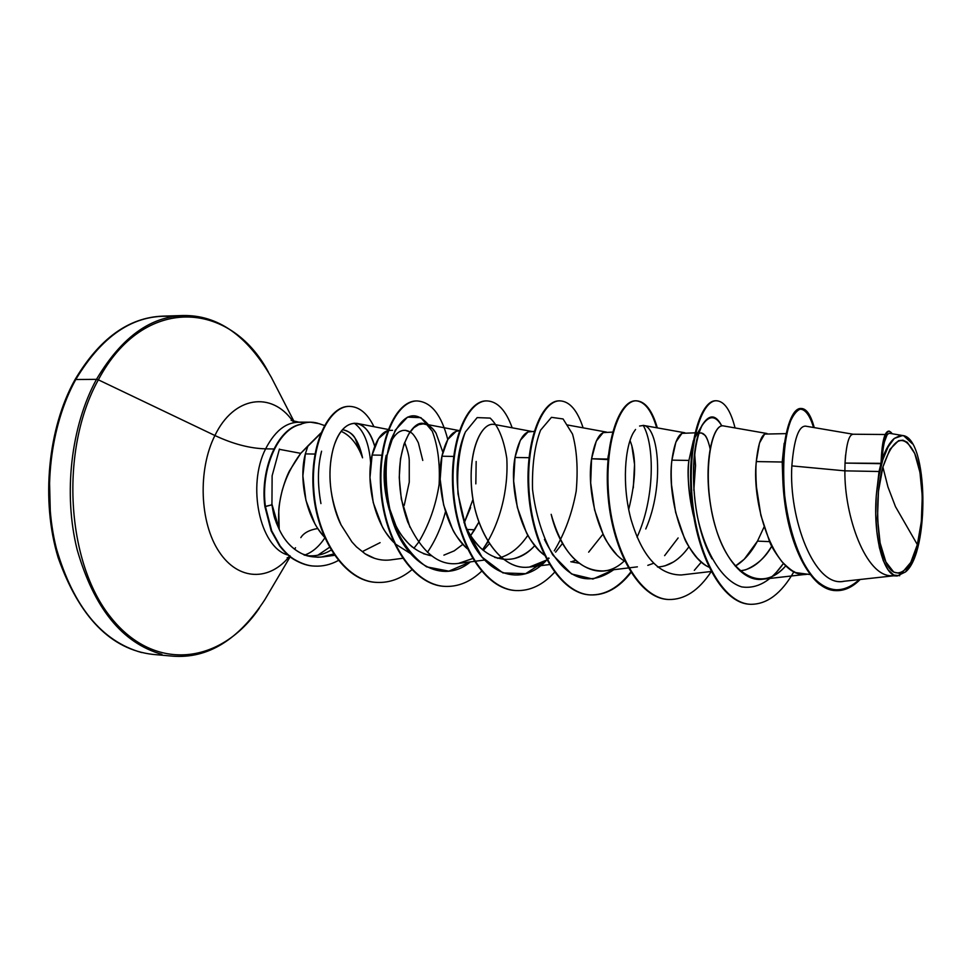 <?xml version="1.0" encoding="UTF-8"?>
<svg xmlns="http://www.w3.org/2000/svg" width="972" height="972" viewBox="0 0 972 972"><rect width="100%" height="100%" fill="white"/><g stroke="black" fill="none" stroke-linecap="round" stroke-linejoin="round"><path stroke-width="1.46" d="M882.892 467.022L887.958 486.984L895.467 506.631L917.349 544.624C910.91 573.03 894.143 582.264 885.869 561.938C876.623 545.523 874.557 493.91 882.892 467.022L878.469 491.237L877.485 518.015L880.11 542.935L885.869 561.938L893.766 572.119L899.367 573.346L902.514 572.18L910.764 562.448L917.349 544.624L921.359 521.417L922.27 496.17L919.962 472.404L914.725 453.474L907.241 442.272L902.964 440.182L898.553 440.68L889.988 449.271L882.892 467.022C893.171 437.036 903.778 432.528 914.725 453.474C923.594 474.421 924.737 516.168 917.349 544.624L895.467 506.631L887.958 486.984L882.892 467.022M141.742 652.577C101.829 641.362 73.386 606.686 56.4 548.56C42.318 492.865 50.179 425.858 75.767 379.517L74.844 379.93L75.767 379.517C50.179 425.858 42.318 492.865 56.4 548.56C73.386 606.686 101.829 641.362 141.742 652.577M161.923 654.363C122.278 643.112 94.005 608.217 77.14 549.666C63.156 493.557 71.005 426.028 96.471 379.347L75.767 379.517L96.471 379.347C71.005 426.028 63.156 493.557 77.14 549.666C94.005 608.217 122.278 643.112 161.923 654.363M259.415 608.01C221.701 663.524 155.386 673.45 110.954 617.56C66.06 562.472 59.535 449.441 98.354 379.833L96.471 379.347L98.354 379.833C59.535 449.441 66.06 562.472 110.954 617.56C155.386 673.45 221.701 663.524 259.415 608.01M292.414 420.682C271.237 391.06 233.73 396.224 214.909 435.517C232.903 443.973 249.804 448.408 265.623 448.845L273.873 448.979L265.623 448.845C275.902 428.968 288.635 420.244 303.799 422.65C288.635 420.244 275.902 428.968 265.623 448.845C249.804 448.408 232.903 443.973 214.909 435.517C197.668 469.755 199.673 522.754 219.101 551.744C238.359 581.062 269.851 581.426 289.972 555.705C269.851 581.426 238.359 581.062 219.101 551.744C199.673 522.754 197.668 469.755 214.909 435.517L98.354 379.833L214.909 435.517C233.9 395.835 271.881 391.048 292.973 421.423M300.834 537.625C303.726 532.935 309.388 529.886 317.808 528.501C309.388 529.886 303.726 532.935 300.834 537.625M271.82 503.739L279.195 529.327L278.757 510.762C278.867 506.363 280.009 499.608 282.184 490.495C284.723 481.735 287.202 475.114 289.607 470.642L300.737 453.341L279.304 449.319L300.737 453.341L321.598 432.589M343.347 432.37C351.645 436.999 358.048 445.48 362.556 457.812C357.599 444.313 350.467 435.492 341.172 431.349M317.808 423.245C312 421.544 306.168 421.933 300.312 424.424L301.089 424.314L300.312 424.424M279.426 449.064L272.124 475.77L271.941 504.82L264.882 506.534L271.188 530.882L279.608 545.912C284.699 552.303 289.401 556.786 293.726 559.35C301.223 563.736 308.075 565.971 314.284 566.068L314.819 566.105C308.61 566.008 301.757 563.76 294.261 559.374C289.935 556.81 285.233 552.339 280.143 545.936L271.723 530.906L265.429 506.546C260.265 468.978 278.393 428.421 301.089 424.314C278.393 428.421 260.265 468.978 265.429 506.546L271.941 504.82C274.529 520.591 274.955 517.882 276.242 522.596L279.195 529.327C284.76 541.173 292.596 549.411 302.681 554.052L310.141 556.446L317.941 557.235L323.044 556.883L333.469 554.028M265.623 448.845C246.839 485.405 259.755 546.471 287.153 554.805C259.755 546.471 246.839 485.405 265.623 448.845M304.26 555.206C312.097 552.533 318.95 546.774 324.806 537.917C318.95 546.774 312.097 552.533 304.26 555.206M329.459 547.358L317.795 555.231L329.459 547.358M320.59 455.503L320.942 454.167M314.928 454.058L305.342 453.9L302.875 475.928L305.949 500.41L314.709 523.325C316.094 526.399 319.351 531.016 324.478 537.164C305.67 517.298 298.647 478.394 305.342 453.9L314.928 454.058M363.115 551.209L380.101 542.655M902.441 435.492L889.769 433.354C885.978 433.269 883.378 442.053 881.981 459.744C885.553 449.441 889.672 442.333 894.325 438.421L902.611 435.517C928.418 437.436 929.827 552.667 905.527 571.925L897.18 575.995C884.034 576.639 873.038 537.552 876.246 496.036L879.028 471.505L844.887 470.849C844.279 516.071 865.845 576.906 891.919 575.74C865.845 576.931 844.279 516.083 844.887 470.849L879.028 471.505L880.936 463.693L845.02 463.085L844.887 470.849L791.852 465.892C788.596 517.967 814.123 587.659 843.72 581.292L893.56 575.813M785.996 433.634L764.612 434.083L759.484 443.025L756.289 461.579L782.217 462.016L782.8 479.913L782.217 462.016L756.289 461.579C755.694 468.03 755.754 476.499 756.459 487.008L760.845 515.221L769.581 541.586C771.136 546.143 775.279 552.874 782.01 561.792C789.215 568.924 794.173 572.581 796.882 572.763L809.992 574.537M771.756 546.143C765.851 557.053 757.139 564.951 745.621 569.823L739.984 570.904C751.964 569.507 762.558 561.257 771.756 546.143M693.364 440.668L688.917 460.424C687.119 477.641 688.796 496.68 693.972 517.554L692.817 513.022C688.322 489.596 687.022 472.064 688.917 460.424L671.907 460.145C671.117 466.426 670.984 474.688 671.531 484.931L675.649 512.451L684.422 538.172C685.977 542.619 690.217 549.192 697.131 557.904C702.015 562.861 705.951 565.947 708.94 567.15C682.696 555.68 666.974 495.927 671.907 460.145L688.917 460.424L693.376 440.62M735.257 566.154L744.224 559.252L757.48 541.137L769.593 541.623L757.48 541.137L764.065 526.958L757.48 541.137C751.125 552.789 743.714 561.136 735.257 566.154M688.966 546.75L688.966 546.762C679.671 559.714 669.186 566.469 657.509 567.004L657.509 567.004M680.692 556.349L677.642 559.022M673.56 561.938L664.897 565.886M607.707 459.574L591.571 458.772L590.684 482.95L594.572 509.814L603.357 534.916C604.936 539.253 609.25 545.681 616.321 554.198M653.524 563.323L647.814 565.352M664.629 555.632L678.128 537.953M578.802 563.189L570.807 561.731M534.126 431.41L528.003 431.945L520.336 440.243L515.002 457.472L528.95 457.703L515.002 457.472L513.653 481.079L517.311 507.287L526.107 531.818C527.687 536.058 532.073 542.34 539.278 550.674L544.32 555.109M572.435 561.391L575.546 560.382M588.655 552.157L602.361 534.916M463.948 522.243C478.734 560.103 512.414 571.001 534.794 545.608C529.315 551.719 522.462 556.033 514.224 558.572M504.796 559.556L494.736 557.381M480.569 547.965C474.02 540.869 469.585 534.697 467.277 529.436M453.632 456.427L441.92 456.22L440.158 479.281L443.609 504.893L452.405 528.853C453.985 532.996 458.444 539.144 465.758 547.297L467.423 548.84C445.541 530.433 435.614 484.469 441.92 456.22L453.632 456.427M527.905 535.207C519.279 548.062 509.146 555.765 497.482 558.305L501.09 557.406M470.727 535.523L478.856 522.158L474.628 529.789L467.301 529.485L474.628 529.789L470.715 535.523M462.891 544.32L454.228 550.857L443.9 555.146M389.748 511.187C398.787 537.309 412.796 552.205 431.762 555.863L423.464 553.712M412.383 547.102L409.698 544.745C402.943 537.638 398.459 531.599 396.236 526.63L387.099 501.661M381.765 455.2L372.106 455.042L369.98 477.568L373.236 502.597L382.02 526.034C383.527 529.679 387.451 535.147 393.818 542.437C373.795 522.887 365.642 481.079 372.106 455.042L381.765 455.2M410.196 553.36L395.507 544.089M845.567 455.066L845.02 463.085L881.033 463.328L879.028 471.505L876.246 496.036L878.676 476.802L882.746 459.987L888.104 446.865L894.325 438.421L900.364 435.456L903.705 435.772L912.356 443.779M885.249 434.508L852.966 434.229L851.423 434.861M784.161 443.317L782.217 462.016M694.53 438.238L695.357 436.841M701.322 432.917L704.822 435.14C706.219 436.197 707.823 440 709.645 446.573L710.131 448.882C707.47 436.598 703.692 431.434 698.807 433.391L699.281 433.172M693.814 490.338L695.539 465.503L694.591 452.916M694.968 432.832L681.967 433.342L675.892 442.053L671.907 460.145C674.544 441.458 678.869 432.346 684.871 432.795M612.591 432.103L603.187 432.625L596.273 441.13L591.571 458.772L607.779 459.051L608.351 455.261M628.677 509.498L628.677 509.51C636.101 479.791 636.551 456.791 630.014 440.474L631.812 445.589L634.534 464.397L633.307 487.92M473 499.353L464.215 522.9L470.618 507.578M475.83 483.874L476.171 461.457M459.258 430.754L456.196 431.301L447.837 439.405L441.92 456.22C445.808 439.551 451.603 431.07 459.319 430.754L459.258 430.754M399.395 431.714L402.384 430.523M405.446 430.317L410.67 432.358C412.772 433.342 415.336 436.829 418.361 442.831L422.771 460.436M404.231 505.379L409.261 482.173L409.248 460.218M409.212 459.95C409.078 456.111 407.584 450.352 404.753 442.673L404.644 442.43M387.524 430.681L378.545 438.603L372.106 455.042C375.605 441.118 380.817 432.977 387.719 430.62M343.152 429.794C349.033 431.447 352.982 434.192 355.023 438.044L362.556 457.812C358.838 440.377 352.143 431.009 342.472 429.733L342.484 429.733M320.869 432.99L307.966 445.832L305.342 453.9L307.966 445.832L300.737 453.341C283.569 476.499 276.388 501.831 279.195 529.327C284.602 540.979 292.426 549.216 302.681 554.052C306.642 556.251 312.765 557.272 321.064 557.102L333.335 554.076M813.528 427.486C808.728 411.229 801.681 405.421 794.853 411.739C785.923 422.881 780.37 456.694 783.918 495.441C788.304 534.26 801.815 569.616 819.335 584.136C833.04 592.932 846.357 591.413 859.272 579.591M888.967 431.204C884.556 431.106 881.92 441.762 881.045 463.17L881.045 463.17C881.847 442.527 884.362 431.86 888.59 431.155L889.344 431.155C885.492 431.677 883.026 440.984 881.92 459.051L881.045 463.17L881.92 459.051C883.779 435.298 887.205 426.866 892.223 433.767L889.344 431.155M835.689 590.599L835.325 590.587C812.13 590.065 790.26 549.338 784.44 500.021C778.402 450.789 788.851 407.888 800.746 408.483L801.45 408.495C789.58 407.888 779.143 450.789 785.194 500.045C791.014 549.362 812.871 590.101 836.054 590.624C844.51 590.903 852.541 587.185 860.135 579.494C843.489 595.544 823.636 593.139 807.72 570.333C796.056 550.553 788.377 525.609 784.671 495.501C782.436 465.454 784.039 441.422 789.519 423.391C793.431 414.011 797.733 409.078 802.41 408.58C807.003 410.755 810.94 417.097 814.257 427.607C810.867 415.117 806.602 408.738 801.45 408.495M853.112 434.229L805.557 426.137C798.595 426.015 794.027 439.259 791.852 465.892C788.559 518.307 814.439 588.315 844.182 581.244M886.865 435.407L884.301 442.26M883.317 447.059L881.981 459.744C885.699 449.173 889.817 442.066 894.325 438.421C884.933 448.056 878.907 467.253 876.246 496.036L875.76 514.188L876.841 531.793L879.405 547.625L883.269 560.589L888.165 569.92L893.766 575.06L899.683 575.716M791.852 465.892L844.887 470.849L845.02 463.085C846.345 443.767 849.091 434.156 853.234 434.253M807.756 574.136C776.227 580.904 751.101 506.679 756.289 461.579C758.294 442.588 761.866 433.233 766.969 433.5M624.753 561.208C599.736 546.738 586.019 491.832 591.571 458.772C594.791 440.389 599.809 431.507 606.625 432.127M544.32 555.097C520.761 538.354 509 488.029 515.002 457.472C518.756 439.38 524.418 430.718 531.988 431.495M388.375 430.438L392.542 430.317M333.056 449.185C327.054 473.522 329.751 498.794 341.136 525.014C333.578 510.956 324.308 475.417 334.465 444.556C344.343 414.898 367.246 417.438 374.706 446.318C370.454 432.528 364.536 424.886 356.967 423.391C347.405 422.492 339.908 429.551 334.465 444.556L333.08 449.076M374.536 558.317L365.193 553.858L356.457 546.859L351.937 541.939L341.136 525.014L351.961 541.963M365.193 553.858C373.406 558.985 381.911 560.99 390.683 559.884L402.615 558.293M442.843 452.174L436.039 433.172C433.123 428.239 429.369 425.201 424.788 424.047C411.448 416.696 386.321 461.287 407.657 521.818C421.727 552.315 438.651 566.19 458.456 563.408L472.574 558.584M483.291 550.431L489.341 543.7L483.291 550.431M494.396 424.472C480.739 421.471 467.228 453.717 472.173 493.557C476.827 533.385 500.264 568.098 525.731 567.332L529.339 567.089L546.799 559.969C540.08 564.744 533.057 567.198 525.731 567.332C495.744 567.721 472.951 523.276 471.311 484.299C469.342 444.933 483.254 421.727 494.396 424.472L531.429 431.386M547.26 559.641L549.095 558.244M555.607 552.157L562.557 543.384M624.291 560.917C598.217 586.116 562.521 562.46 551.173 514.322C562.035 552.339 579.494 571.208 603.539 570.953L628.277 567.952M645.773 528.962C664.897 485.307 658.469 426.708 643.5 425.42L639.588 426.028M633.647 432.248C624.875 446.622 621.74 484.87 630.986 519.279C641.982 556.397 658.761 574.962 681.311 574.974C658.761 574.962 641.982 556.409 630.974 519.291C621.74 484.87 624.875 446.622 633.647 432.248L635.554 429.466M766.762 433.463L723.533 425.93C713.254 422.942 703.145 461.421 710.617 505.44C717.093 547.977 739.716 582.908 762.899 579.215C771.039 578.194 778.681 573.711 785.85 565.765C761.465 594.378 727.919 574.124 714.724 524.26C701.055 474.628 711.54 422.067 723.776 425.979M310.627 422.2L319.047 423.646M306.97 555.644C315.402 556.494 323.433 554.66 331.051 550.14M413.89 548.281L418.58 542.267C428.956 525.002 435.808 505.744 439.113 484.493C440.158 463.583 437.862 445.808 432.248 431.155L420.925 417.656L407.511 417.134L395.167 430.28L387.111 455.212C384.791 476.511 386.625 498.429 392.615 520.968C401.096 541.72 412.432 557.017 426.611 566.846L448.87 571.159L470.436 561.865C442.467 585.265 404.437 563.699 391.327 516.91C383.576 487.604 383.515 461.761 391.145 439.368C402.444 413.999 414.874 409.115 428.445 424.74M488.09 541.732L482.489 549.739C500.045 524.686 508.575 489.39 506.789 458.347C503.836 439.235 498.296 425.821 490.167 418.094L477.155 417.608L465.309 432.09C459.124 448.821 456.694 469.452 458.019 493.983L466.281 529.023L482.063 557.163L502.949 572.921L525.645 573.687L546.786 559.945C520.919 588.923 482.416 574.756 466.171 528.732C454.617 491.832 454.082 460.145 464.58 433.694M547.187 559.52L548.609 557.964M554.271 550.82C564.841 533.215 572.156 513.277 576.214 491.006C578.146 468.954 576.906 449.987 572.52 434.071L563.08 418.956L551.452 417.34L540.553 430.195C534.636 445.711 531.963 465.454 532.535 489.438C535.572 513.981 542.303 535.779 552.703 554.842L571.572 573.978L592.908 579.045L613.745 569.713C586.906 588.4 563.809 578.291 544.442 539.387M637.061 537.164C654.751 498.891 654.873 445.212 643.197 425.372C654.873 445.212 654.751 498.891 637.061 537.164M712.002 558.827C688.735 517.821 689.221 442.904 703.206 423.561C709.876 413.999 716.072 414.801 721.807 425.967C715.55 415.105 708.953 415.008 702.003 425.675C693.692 442.527 690.485 479.184 697.301 516.01C704.992 552.485 722.099 580.928 741.806 586.93C757.042 589.093 770.93 581.256 783.481 563.42L773.676 575.703M794.015 571.512C781.476 593.503 767.005 604.438 750.603 604.305C722.852 603.418 697.604 555.838 692.428 500.762C686.985 445.662 701.371 400.027 716.522 400.756C724.419 401.29 730.604 410.354 735.051 427.935M711.2 571.633C698.759 590.502 684.616 599.797 668.785 599.505C639.965 598.533 613.806 552.047 608.934 498.357C603.782 444.629 619.662 400.112 636.429 400.816C645.262 401.351 652.236 410.378 657.339 427.887M631.022 572.532C618.945 587.89 605.52 595.362 590.745 594.937C560.99 593.856 534.041 548.402 529.473 496.012C524.601 443.597 541.817 400.172 560.03 400.865C569.726 401.412 577.429 410.403 583.115 427.838M554.562 572.289C542.898 584.974 530.141 591.061 516.29 590.563C485.696 589.421 458.067 544.964 453.766 493.825C449.137 442.661 467.532 400.245 487.069 400.914C497.567 401.46 505.938 410.427 512.171 427.802M481.59 571.281C470.339 581.888 458.189 586.918 445.152 586.395C413.841 585.205 385.605 541.708 381.534 491.759C377.136 441.786 396.588 400.33 417.304 400.962C431.313 402.043 441.47 414.898 447.764 439.514M445.492 511.734C441.422 526.982 435.407 540.517 427.449 552.327M411.836 569.786C401.011 578.741 389.432 582.945 377.1 582.41C345.169 581.584 317.115 538.294 313.871 490.884C310.141 443.511 329.654 405.737 349.653 406.381C359.494 406.794 367.586 413.562 373.941 426.696M338.183 560.577C330.614 564.659 322.826 566.494 314.819 566.105M349.653 406.381L349.118 406.381C329.095 405.737 309.582 443.499 313.312 490.872C316.556 538.257 344.61 581.56 376.541 582.374L377.1 582.41M417.012 400.962L416.733 400.962C396.017 400.33 376.541 441.786 380.951 491.747C385.021 541.683 413.246 585.168 444.569 586.359L445.152 586.395M486.765 400.914L486.474 400.914C466.937 400.245 448.517 442.661 453.146 493.812C457.448 544.94 485.089 589.384 515.682 590.526L516.29 590.563M559.726 400.865L559.41 400.865C541.185 400.172 523.957 443.597 528.829 495.999C533.397 548.378 560.346 593.819 590.113 594.9C605.046 595.314 618.581 587.708 630.731 572.071M656.671 427.765C651.641 410.573 644.788 401.582 636.101 400.816M636.429 400.816L635.773 400.816C618.994 400.112 603.114 444.617 608.265 498.332C613.125 552.023 639.284 598.485 668.116 599.469L668.457 599.481M716.522 400.756L715.842 400.768C700.678 400.027 686.268 445.662 691.724 500.738C696.888 555.814 722.147 603.381 749.91 604.256L750.603 604.305M409.953 527.237L401.327 499.158L399.237 477.507L400.476 458.881L403.951 444.326L408.677 434.071L413.829 427.716L418.835 424.594L423.355 423.877L427.182 424.764L432.637 428.688L436.039 433.172M701.383 562.035L694.3 570.37M320.942 503.581C317.407 484.238 317.613 466.779 321.574 451.19L320.809 454.665M354.173 423.185C363.698 429.891 369.202 443.293 370.672 463.389M410.075 431.957C402.287 427.631 395.397 431.957 389.395 444.921M386.2 455.273C382.591 471.894 383.661 490.167 389.395 510.106M703.206 423.561L694.518 438.263M268.479 372.215C230.255 300.226 143.577 294.443 98.354 379.833C143.577 294.443 230.255 300.226 268.479 372.215M197.316 316.52C158.254 311.016 124.635 331.95 96.471 379.347C124.635 331.95 158.254 311.016 197.316 316.52M176.126 316.945C137.186 312.097 103.737 332.959 75.767 379.517C97.127 342.679 123.152 321.805 153.855 316.921M49.438 478.151L50.337 513.277M913.887 558.548L905.527 571.925M264.882 506.534C259.779 469.269 277.555 428.992 300.044 424.424C277.555 428.992 259.779 469.269 264.882 506.534L265.429 506.546M287.153 557.77L290.142 556.81L264.797 599.748C238.529 639.928 207.911 658.737 172.955 656.173L152.835 654.399C111.002 649.551 79.461 617.354 58.186 557.819C40.678 500.337 48.078 427.972 74.844 379.918C99.193 338.888 128.34 317.637 162.3 316.155M310.858 422.2L298.878 422.127L291.138 420.378M324.417 425.505L318.804 423.561M697.726 432.856L695.673 432.844M891.919 575.74L897.01 575.983M835.325 590.587L836.054 590.624M805.946 574.343L762.899 579.215M711.127 571.487L681.311 574.974M684.555 432.734L643.5 425.42M637.377 566.846L628.896 567.879M606.2 432.054L567.198 424.934M549.423 564.574L529.339 567.089M484.578 560.03L474.834 561.294M474.287 561.366L458.456 563.408M459.926 430.742L424.788 424.047M388.156 429.466L356.967 423.391M334.344 555.328L323.044 556.883M668.785 599.505L668.116 599.469M590.745 594.937L590.113 594.9M560.03 400.865L559.41 400.865M466.171 528.732L464.835 524.965M391.327 516.91L390.039 512.305M294.577 549.216L295.5 547.746M294.066 421.508L271.237 377.185C247.131 335.389 217.655 314.843 182.809 315.523L162.628 316.143"/></g></svg>
